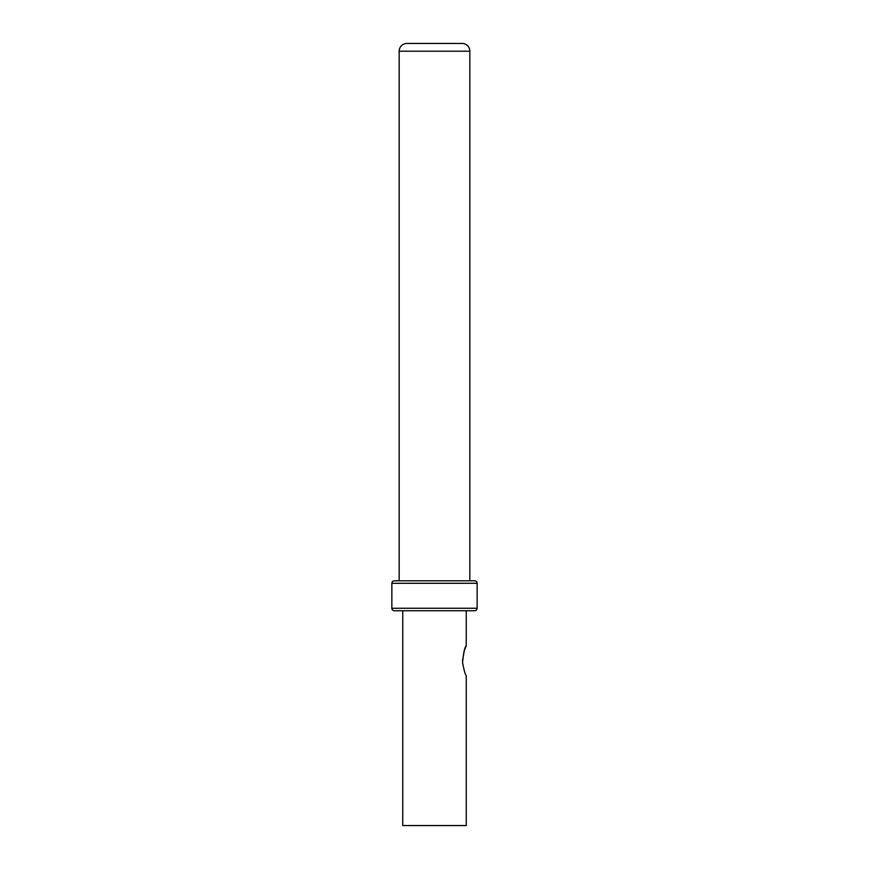 <?xml version="1.0" encoding="UTF-8"?>
<svg xmlns="http://www.w3.org/2000/svg" width="869" height="869" viewBox="0 0 869 869"><rect width="100%" height="100%" fill="white"/><g stroke="black" fill="none" stroke-linecap="round" stroke-linejoin="round"><path stroke-width="1.3" d="M477.135 583.284L477.135 608.257L391.865 608.257L391.865 583.284A2.498 2.498 -90 0 1 394.363 580.785L474.637 580.785A2.498 2.498 90 0 1 477.135 583.284L391.865 583.284M391.865 608.257A2.498 2.498 -90 0 0 394.363 610.755L474.637 610.755A2.498 2.498 90 0 0 477.135 608.257M399.175 580.785L399.175 51.206L469.825 51.206L469.825 580.785M399.175 51.206A7.756 7.756 90 0 1 406.942 43.45L462.058 43.45A7.756 7.756 -90 0 1 469.825 51.206M466.251 610.755L466.251 645.721L464.426 650.131L462.493 660.712M402.749 610.755L402.749 825.55L466.251 825.55L466.251 675.691C465.393 675.072 464.165 670.759 462.569 662.743C463.459 652.76 464.687 647.09 466.251 645.721"/></g></svg>
